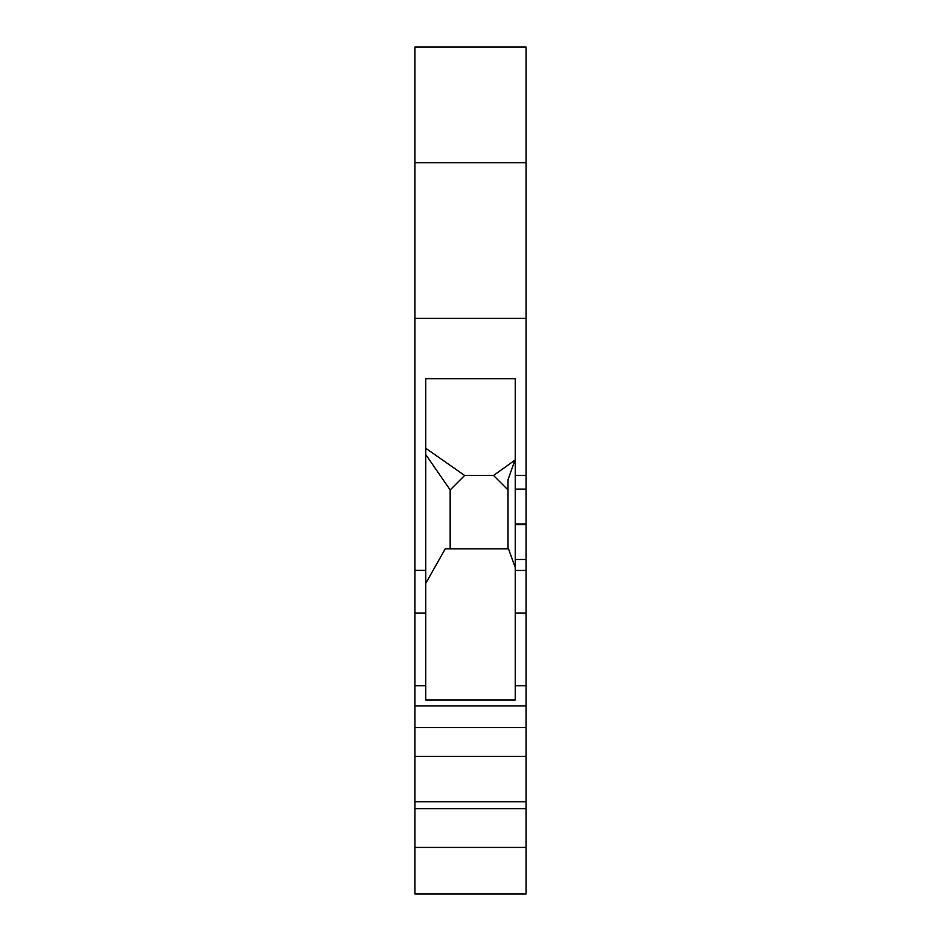 <?xml version="1.0" encoding="UTF-8"?>
<svg xmlns="http://www.w3.org/2000/svg" width="941" height="941" viewBox="0 0 941 941"><rect width="100%" height="100%" fill="white"/><g stroke="black" fill="none" stroke-linecap="round" stroke-linejoin="round"><path stroke-width="1.41" d="M414.91 318.305L414.91 162.746L526.09 162.746L526.09 318.305L414.91 318.305L414.91 727.64L526.09 727.64L526.09 685.707L515.245 685.707L515.245 700.069L425.755 700.069L425.755 685.707L414.91 685.707M526.09 318.305L526.09 475.393L515.245 475.393L515.245 378.764L425.755 378.764L425.755 570.375L414.91 570.375M526.09 162.746L526.09 47.05L414.91 47.05L414.91 162.746M526.09 685.707L526.09 475.393M526.09 727.64L526.09 893.95L414.91 893.95L414.91 727.64M526.09 705.95L414.91 705.95M414.91 756.423L526.09 756.423M414.91 847.418L526.09 847.418M414.91 808.684L526.09 808.684M526.09 801.756L414.91 801.756M425.755 570.375L425.755 685.707M526.09 570.458L515.245 570.458L515.245 475.393M515.245 570.458L515.245 685.707M425.755 583.373L445.258 548.815L508.481 548.815L515.245 567.47M515.245 459.902L493.543 475.476L464.631 475.476L425.755 448.245M508.011 548.815L508.011 479.71L514.809 460.584M508.011 489.932L493.543 475.476M450.163 548.815L450.163 489.932L464.631 475.476M450.163 489.932L425.755 454.562M425.755 613.132L414.91 613.132M526.09 489.085L515.245 489.085M526.09 613.132L515.245 613.132M526.09 559.483L515.245 559.483M526.09 524.56L515.245 524.56M526.09 523.996L515.245 523.996"/></g></svg>
